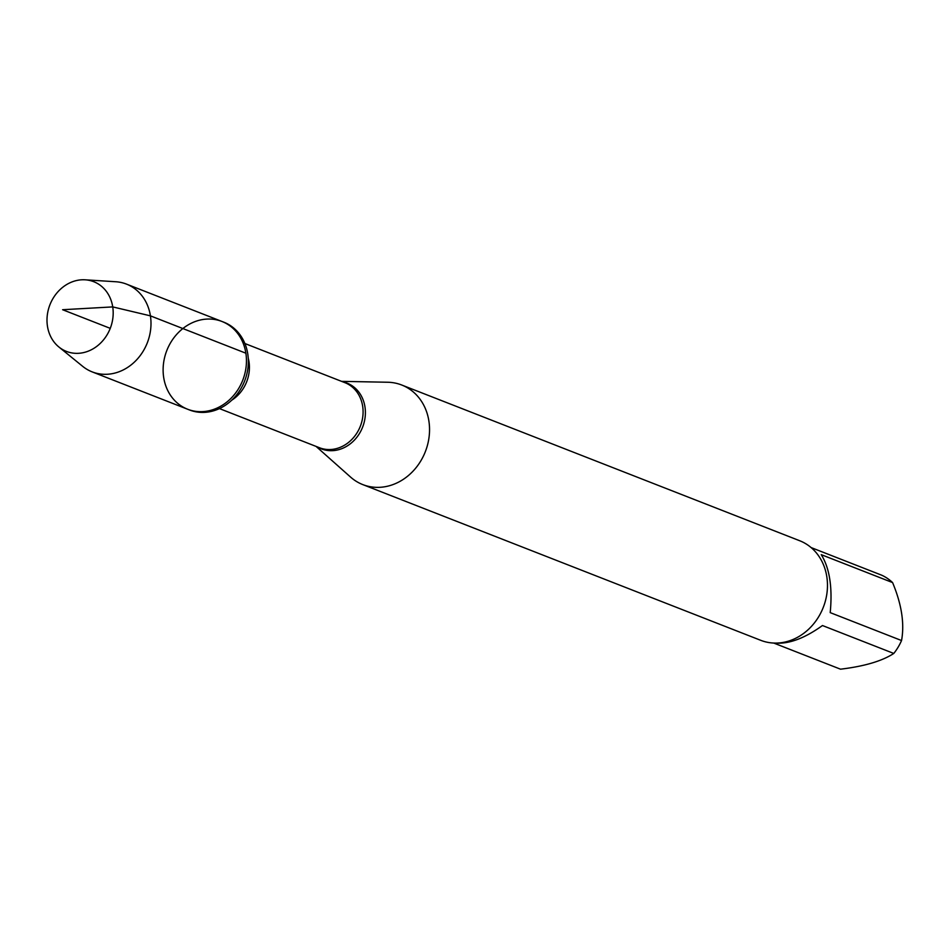 <?xml version="1.0" encoding="UTF-8"?>
<svg xmlns="http://www.w3.org/2000/svg" width="949" height="949" viewBox="0 0 949 949"><rect width="100%" height="100%" fill="white"/><g stroke="black" fill="none" stroke-linecap="round" stroke-linejoin="round"><path stroke-width="1.42" d="M247.772 353.953A47.118 40.771 -68.6 0 0 223.857 322.209L221.959 321.474A47.118 40.771 111.4 0 1 245.874 353.206A47.118 40.771 111.4 0 1 230.216 399.102A47.118 40.771 111.4 0 1 187.617 409.233A47.118 40.771 111.4 0 1 166.822 350.489A47.118 40.771 111.4 0 1 221.959 321.474A47.118 40.771 -68.6 0 1 242.754 380.205A47.118 40.771 -68.6 0 1 187.617 409.233L189.515 409.98A47.118 40.771 -68.6 0 0 232.114 399.837A47.118 40.771 -68.6 0 0 247.772 353.953M341.545 381.356L387.726 382.245A53.464 46.252 111.4 0 1 401.747 385.021A53.464 46.252 111.4 0 1 425.342 451.665A53.464 46.252 111.4 0 1 362.779 484.595A53.464 46.252 111.4 0 1 350.608 477.11L316.076 446.421M362.779 484.595L760.718 640.314A53.464 46.252 -68.6 0 0 809.058 628.819A53.464 46.252 -68.6 0 0 826.816 576.755A53.464 46.252 -68.6 0 0 799.687 540.74L401.747 385.021M811.098 547.561L881.68 575.189A51.329 44.401 111.4 0 1 892.582 582.579C901.633 604.264 904.634 623.588 901.55 640.539A51.329 44.401 111.4 0 1 893.792 653.446C882.107 661.073 864.349 666.317 840.517 669.187L773.732 643.054M892.582 582.579L821.241 554.655C829.616 568.119 832.617 587.431 830.209 612.627L901.55 640.539M893.792 653.446L822.463 625.533C804.788 638.214 789.2 644.063 775.701 643.09M58.897 347.002L82.658 366.326A47.118 40.771 -68.6 0 0 92.16 371.878A47.118 40.771 -68.6 0 0 147.297 342.85A47.118 40.771 -68.6 0 0 126.502 284.119A47.118 40.771 -68.6 0 0 115.754 281.746L85.185 279.813A37.438 32.385 111.4 0 1 112.729 306.907A37.438 32.385 111.4 0 1 96.573 346.515A37.438 32.385 111.4 0 1 58.897 347.002A37.438 32.385 111.4 0 1 47.45 326.195A37.438 32.385 111.4 0 1 85.185 279.813M110.25 328.354L62.61 309.718L112.729 306.907L150.417 315.851L245.874 353.206M342.791 381.842A35.303 30.546 111.4 0 1 364.962 406.884A35.303 30.546 111.4 0 1 351.391 442.934A35.303 30.546 111.4 0 1 317.334 446.908M219.433 408.592L319.469 447.738A34.935 30.226 -68.6 0 0 351.047 440.229A34.935 30.226 -68.6 0 0 362.66 406.208A34.935 30.226 -68.6 0 0 344.926 382.672L244.889 343.526M248.235 358.093A34.935 30.226 111.4 0 1 248.994 361.723A34.935 30.226 111.4 0 1 231.77 400.17M92.16 371.878L187.617 409.233M126.502 284.119L221.959 321.474"/></g></svg>

